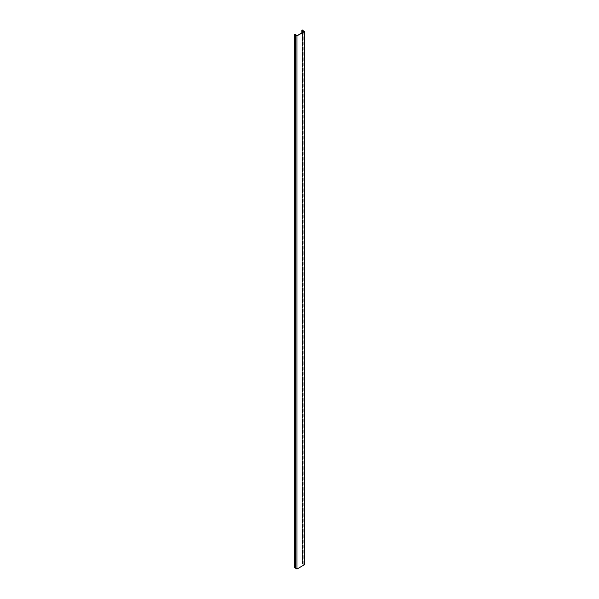 <?xml version="1.0" encoding="UTF-8"?>
<svg xmlns="http://www.w3.org/2000/svg" width="599" height="599" viewBox="0 0 599 599"><rect width="100%" height="100%" fill="white"/><g stroke="black" fill="none" stroke-linecap="round" stroke-linejoin="round"><path stroke-width="0.45" stroke-dasharray="3 2.25" d="M294.349 567.59L294.618 567.5A0.651 0.374 0 0 1 295.592 567.83L296.954 568.87L296.954 35.723M296.954 568.87L304.344 564.61L304.344 31.455M304.344 564.61L302.532 563.824A0.651 0.374 -0 0 1 301.971 563.255L302.121 29.95M302.098 30.294L302.098 563.442L304.651 564.61M295.592 567.83L295.592 34.675M295.592 34.884L295.592 568.032M302.308 30.512L302.308 563.165M295.659 568.122L295.659 34.974M303.049 32.204L303.049 563.854M303.199 563.771L303.199 30.616M294.618 34.353L294.618 567.5M301.971 563.255L301.971 30.107M302.532 32.503L302.532 563.824M302.532 563.696L302.532 30.542M302.158 30.422L302.158 563.315M302.892 30.542L302.892 563.696M302.892 563.824L302.892 32.294M301.881 32.878L301.881 563.442"/><path stroke-width="0.9" d="M304.651 31.455L304.651 564.61L296.954 569.05L296.954 35.903L304.651 31.455L301.971 30.107A0.651 0.374 180 0 0 302.532 30.669L304.344 31.455L297.111 35.633L295.592 34.675A0.651 0.374 180 0 0 294.618 34.353L294.349 567.59L294.723 34.457L295.374 34.675L295.374 567.83L294.453 567.702M296.954 569.05L295.374 568.032L295.374 34.884L296.954 35.903M302.308 30.01L302.308 30.512M303.049 30.706L303.049 32.204M295.502 35.064L295.502 568.211M294.723 567.612L294.723 34.457M302.532 30.669L302.532 32.503M302.892 32.294L302.892 30.669M301.881 30.294L301.881 32.878"/></g></svg>
